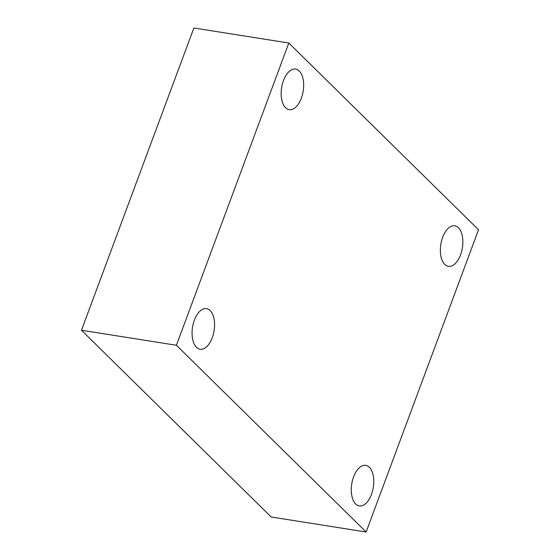 <?xml version="1.0" encoding="UTF-8"?>
<svg xmlns="http://www.w3.org/2000/svg" width="560" height="560" viewBox="0 0 560 560"><rect width="100%" height="100%" fill="white"/><g stroke="black" fill="none" stroke-linecap="round" stroke-linejoin="round"><path stroke-width="0.84" d="M366.128 532L176.407 345.261L288.813 43.015L478.527 229.754L366.128 532L271.187 516.985L81.473 330.246L176.407 345.261M81.473 330.246L193.872 28L288.813 43.015M460.551 254.877A20.538 10.913 -81 0 1 448.406 266.364A20.538 10.913 -81 0 1 442.673 237.279A20.538 10.913 -81 0 1 454.818 225.792A20.538 10.913 -81 0 1 460.551 254.877M301.35 98.175A20.538 10.913 -81 0 1 289.205 109.669A20.538 10.913 -81 0 1 283.472 80.584A20.538 10.913 -81 0 1 295.624 69.09A20.538 10.913 -81 0 1 301.35 98.175M212.261 337.736A20.538 10.913 -81 0 1 200.116 349.23A20.538 10.913 -81 0 1 194.383 320.138A20.538 10.913 -81 0 1 206.528 308.651A20.538 10.913 -81 0 1 212.261 337.736M371.462 494.431A20.538 10.913 -81 0 1 359.31 505.925A20.538 10.913 -81 0 1 353.584 476.84A20.538 10.913 -81 0 1 365.729 465.346A20.538 10.913 -81 0 1 371.462 494.431"/></g></svg>
